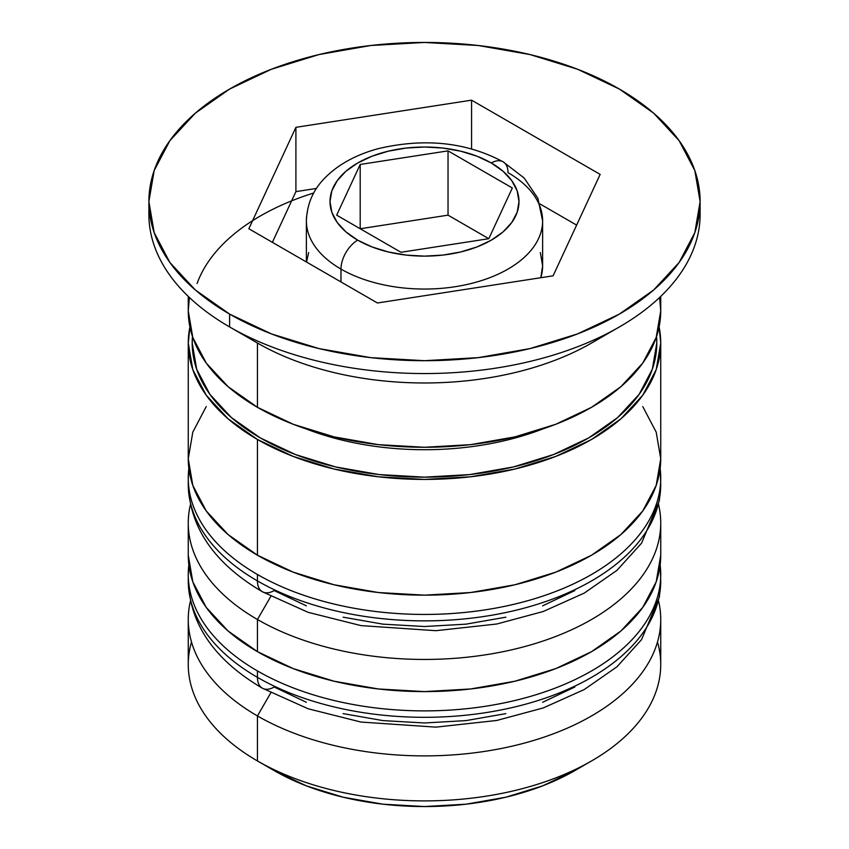<?xml version="1.0" encoding="UTF-8"?>
<svg xmlns="http://www.w3.org/2000/svg" width="849" height="849" viewBox="0 0 849 849"><rect width="100%" height="100%" fill="white"/><g stroke="black" fill="none" stroke-linecap="round" stroke-linejoin="round"><path stroke-width="1.27" d="M658.601 599.245A236.234 136.392 180 0 1 500.008 710.157A236.234 136.392 180 0 1 257.449 677.364A23.623 13.637 120 0 0 262.341 688.178A23.623 13.637 -60 0 1 257.449 677.364A236.234 136.392 0 0 0 514.908 706.93A236.234 136.392 0 0 0 660.734 580.928L659.376 596.953L641.568 639.615L617.011 666.752L584.218 689.568L543.222 707.949L496.771 720.461L435.93 727.137L360.995 722.053L308.208 708.788L262.341 688.178C214.479 660.013 189.783 624.259 188.266 580.928A236.234 136.392 0 0 0 257.449 677.364L257.449 670.933A236.234 136.392 0 0 0 500.008 703.736A236.234 136.392 0 0 0 658.601 592.814M660.151 564.861A236.234 136.392 180 0 1 660.734 574.497A236.234 136.392 180 0 1 514.908 700.499A236.234 136.392 180 0 1 257.449 670.933L257.449 677.364A236.234 136.392 180 0 1 190.367 599.076M188.849 564.85A236.234 136.392 0 0 0 257.449 670.933A236.234 136.392 180 0 1 188.266 574.497L188.266 580.928M262.341 688.178A23.623 13.637 -60 0 0 274.163 687.011L306.372 702.282M343.134 713.616L383.016 720.61L424.5 722.966L465.984 720.61L505.866 713.616M542.628 702.282L574.837 687.011M658.601 502.799A236.234 136.392 180 0 1 500.008 613.721A236.234 136.392 180 0 1 257.449 580.918A23.623 13.637 120 0 0 262.341 591.732A23.623 13.637 -60 0 1 257.449 580.918A236.234 136.392 0 0 0 514.908 610.484A236.234 136.392 0 0 0 660.734 484.482L659.376 500.507L641.568 543.169L617.011 570.305L584.218 593.122L543.222 611.503L496.771 624.015L435.93 630.69L360.995 625.607L308.208 612.352L262.341 591.732C214.479 563.566 189.783 527.813 188.266 484.482A236.234 136.392 0 0 0 257.449 580.918L257.449 574.497A236.234 136.392 0 0 0 500.008 607.29A236.234 136.392 0 0 0 658.601 496.368M660.151 468.415A236.234 136.392 180 0 1 660.734 478.051A236.234 136.392 180 0 1 514.908 604.053A236.234 136.392 180 0 1 257.449 574.497L257.449 580.918A236.234 136.392 180 0 1 190.367 502.629M188.849 468.404A236.234 136.392 0 0 0 257.449 574.497A236.234 136.392 180 0 1 188.266 478.051L188.266 484.482M262.341 591.732A23.623 13.637 -60 0 0 274.163 590.564L306.372 605.836M343.134 617.181L383.016 624.164L424.5 626.52L465.984 624.164L505.866 617.181M542.628 605.836L574.837 590.564M305.969 428.862A212.611 122.755 0 0 0 543.01 428.872A212.611 122.755 180 0 1 310.15 430.443M313.727 192.988A232.297 134.121 0 0 0 197.085 283.513M540.346 252.567L542.617 265.875L540.824 277.719A118.117 68.196 0 0 0 542.617 265.875L542.617 220.867L537.884 198.316L524.141 177.993L503.128 161.83A23.623 13.637 -60 0 1 508.02 172.644A118.117 68.196 180 0 1 542.617 220.867A118.117 68.196 180 0 1 469.699 283.863A118.117 68.196 180 0 1 340.98 269.08A23.623 13.637 -60 0 1 357.684 240.15A94.494 54.559 180 0 1 357.684 162.997A94.494 54.559 180 0 1 491.316 162.997L477 156.216L460.657 151.175L442.934 148.066L424.5 147.015L406.066 148.066L388.343 151.175L372 156.216L357.684 162.997L345.925 171.265L337.202 180.699L331.821 190.929L330.006 201.574L331.821 212.218L337.202 222.449L345.925 231.883L357.684 240.15L372 246.932L388.343 251.973L406.066 255.082L424.5 256.133L442.934 255.082L460.657 251.973L477 246.932L491.316 240.15L503.075 231.883L511.798 222.449L517.179 212.218L518.994 201.574L517.179 190.929L511.798 180.699L503.075 171.265L491.316 162.997A23.623 13.637 -60 0 1 503.128 161.83A23.623 13.637 120 0 0 491.316 162.997A94.494 54.559 180 0 1 491.316 240.15A94.494 54.559 180 0 1 357.684 240.15A23.623 13.637 120 0 0 340.98 269.08A118.117 68.196 0 0 0 462.249 285.476A118.117 68.196 0 0 0 541.545 230.026M307.455 211.698A118.117 68.196 0 0 0 340.98 269.08L340.98 281.942L340.98 269.08A118.117 68.196 180 0 1 306.383 220.867L306.383 261.97M657.497 642.003A236.234 136.392 180 0 1 591.551 760.948A236.234 136.392 180 0 1 257.449 760.948L274.163 770.595A212.611 122.755 0 0 0 574.847 770.595L542.628 785.866L505.866 797.211L465.984 804.194L424.5 806.55L383.016 804.194L343.134 797.211L306.372 785.866L274.163 770.595L257.449 760.948A236.234 136.392 0 0 0 514.908 790.515A236.234 136.392 0 0 0 660.734 664.512L660.734 619.505A236.234 136.392 180 0 1 514.908 745.507A236.234 136.392 180 0 1 257.449 715.94A236.234 136.392 0 0 0 529.468 741.686A236.234 136.392 0 0 0 658.58 601.081A236.234 136.392 180 0 1 660.734 619.505M270.799 692.826L257.449 715.94L257.449 760.948L257.449 715.94A236.234 136.392 180 0 1 188.266 619.505A236.234 136.392 180 0 1 190.42 601.081A236.234 136.392 0 0 0 257.449 715.94L270.799 692.826M257.449 619.505A236.234 136.392 0 0 0 529.468 645.24A236.234 136.392 0 0 0 658.58 504.646A236.234 136.392 180 0 1 660.734 523.058A236.234 136.392 180 0 1 514.908 649.061A236.234 136.392 180 0 1 257.449 619.505L257.449 651.65A236.234 136.392 0 0 0 514.908 681.216A236.234 136.392 0 0 0 660.734 555.204L656.203 581.809L642.757 607.396L620.927 630.977L591.551 651.65L555.745 668.609L514.908 681.216L470.59 688.974L424.5 691.595L378.41 688.974L334.092 681.216L293.255 668.609L257.449 651.65L257.449 619.505A236.234 136.392 180 0 1 188.266 523.058A236.234 136.392 180 0 1 190.42 504.635A236.234 136.392 0 0 0 257.449 619.505L270.799 596.38L257.449 619.505M148.883 201.574L148.883 214.436A275.617 159.124 0 0 0 229.612 326.95L229.612 314.088A275.617 159.124 180 0 1 148.883 201.574A275.617 159.124 180 0 1 319.022 54.559A275.617 159.124 180 0 1 619.388 89.06L577.617 69.268L529.978 54.559L478.274 45.506L424.5 42.45L370.726 45.506L319.022 54.559L271.383 69.268L229.612 89.06L195.334 113.172L169.864 140.679L154.178 170.532L148.883 201.574L154.178 232.615L169.864 262.468L195.334 289.976L229.612 314.088L271.383 333.88L319.022 348.589L370.726 357.641L424.5 360.698L478.274 357.641L529.978 348.589L577.617 333.88L619.388 314.088L653.666 289.976L679.136 262.468L694.822 232.615L700.117 201.574L694.822 170.532L679.136 140.679L653.666 113.172L619.388 89.06A275.617 159.124 180 0 1 700.117 201.574A275.617 159.124 180 0 1 529.978 348.589A275.617 159.124 180 0 1 229.612 314.088L229.612 326.95L257.449 343.028A236.234 136.392 0 0 0 591.551 343.028L619.388 326.95A275.617 159.124 180 0 1 229.612 326.95A275.617 159.124 0 0 0 529.978 361.441A275.617 159.124 0 0 0 700.117 214.436A275.617 159.124 0 0 0 699.884 208.016A275.617 159.124 180 0 1 619.388 326.95M206.243 406.565L192.797 432.152L188.266 458.757A236.234 136.392 0 0 0 257.449 555.204L257.449 439.474L293.255 456.433L334.092 469.03L378.41 476.798L424.5 479.42L470.59 476.798L514.908 469.03L555.745 456.433L591.551 439.474L620.927 418.801L642.757 395.22L656.203 369.633L660.734 343.028L659.1 326.95A236.234 136.392 180 0 1 660.734 343.028A236.234 136.392 180 0 1 514.908 469.03A236.234 136.392 180 0 1 257.449 439.474L257.449 555.204A236.234 136.392 0 0 0 514.908 584.77A236.234 136.392 0 0 0 660.734 458.757L656.203 432.152L642.757 406.565M604.392 334.984A236.234 136.392 180 0 1 257.449 343.028L257.449 407.318A236.234 136.392 0 0 0 514.908 436.885A236.234 136.392 0 0 0 660.734 310.883L659.599 297.479M260.24 437.861A232.297 134.121 180 0 1 192.468 336.512L192.203 343.028L196.66 369.188L209.883 394.35L231.352 417.538L260.24 437.861L295.441 454.544L335.599 466.939L379.185 474.57L424.5 477.149L469.815 474.57L513.401 466.939L553.559 454.544L588.76 437.861L617.648 417.538L639.117 394.35L652.34 369.188L656.797 343.028L656.532 336.512A232.297 134.121 180 0 1 518.58 465.655A232.297 134.121 180 0 1 260.24 437.861M553.092 275.819L377.434 302.987L248.842 228.752L295.908 127.329L471.566 100.161L600.158 174.395L553.092 275.819L377.434 302.987L248.842 228.752L295.908 127.329L295.908 191.63L272.37 242.336L295.908 191.63L295.908 127.329L471.566 100.161L471.566 148.872L471.566 100.161L600.158 174.395L553.092 275.819M189.401 297.479L188.266 310.883A236.234 136.392 0 0 0 257.449 407.318L257.449 343.028A236.234 136.392 180 0 1 257.449 343.017A236.234 136.392 0 0 0 257.449 343.028L229.612 326.95A275.617 159.124 180 0 1 149.116 208.016M188.266 296.397L188.266 310.883L192.797 337.488L206.243 363.075L228.073 386.656L257.449 407.318L293.255 424.288L334.092 436.885L378.41 444.653L424.5 447.274L470.59 444.653L514.908 436.885L555.745 424.288L591.551 407.318L620.927 386.656L642.757 363.075L656.203 337.488L660.734 310.883L660.734 296.397M188.266 343.028A236.234 136.392 180 0 0 257.449 439.474L228.073 418.801L206.243 395.22L192.797 369.633L188.266 343.028L189.9 326.95A236.234 136.392 180 0 0 188.266 343.028L188.266 458.757L192.797 485.373L206.243 510.949L228.073 534.53L257.449 555.204L293.255 572.162L334.092 584.77L378.41 592.528L424.5 595.149L470.59 592.528L514.908 584.77L555.745 572.162L591.551 555.204L620.927 534.53L642.757 510.949L656.203 485.373L660.734 458.757L660.734 343.028M188.266 555.204A236.234 136.392 0 0 0 257.449 651.65L228.073 630.977L206.243 607.396L192.797 581.809L188.266 555.204L188.266 523.058M188.266 619.505L188.266 664.512A236.234 136.392 0 0 0 257.449 760.948L257.449 760.948A236.234 136.392 180 0 1 191.503 642.003M316.465 188.446L295.908 191.63L316.465 188.446M576.63 225.112L539.985 203.951L576.63 225.112M306.563 262.076L308.654 252.567M488.801 238.696L400.961 252.28L336.671 215.158L360.199 164.451L448.039 150.867L512.329 187.99L488.801 238.696L400.961 252.28L336.671 215.158L360.199 164.451L360.199 228.752L360.199 164.451L448.039 150.867L448.039 215.158L360.209 228.752L448.039 215.158L448.039 150.867L512.329 187.99L488.801 238.696L448.039 215.158L488.791 238.696M660.734 580.928L660.204 564.415M188.796 564.415L188.266 574.497M660.734 484.482L660.204 467.979M188.796 467.969L188.266 478.051M591.551 760.948L574.847 770.595M660.734 523.058L660.734 555.204M700.117 201.574L700.117 214.436M503.128 161.83C466.409 142.197 424.85 137.793 378.474 148.596C356.209 154.603 338.411 164.335 325.071 177.791C313.239 189.614 307.009 203.972 306.383 220.867"/></g></svg>
